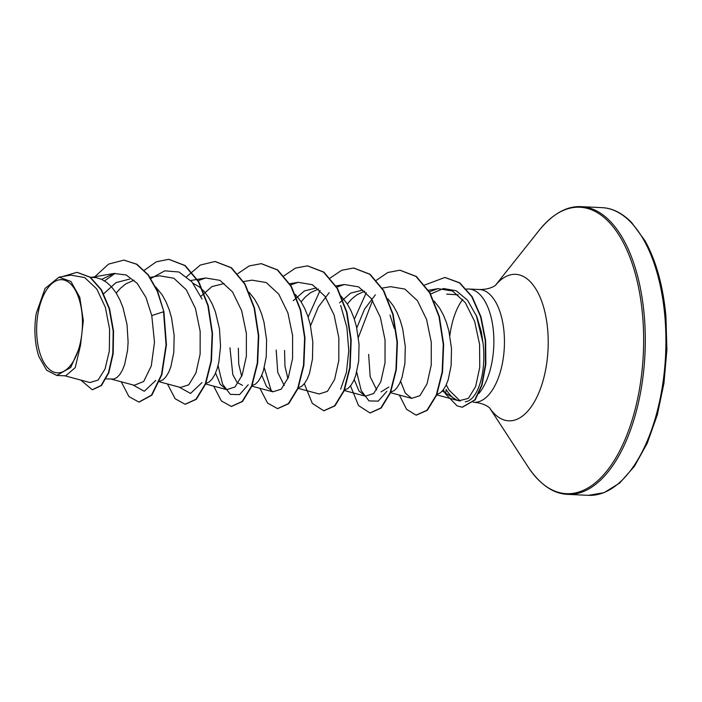 <?xml version="1.0" encoding="UTF-8"?>
<svg xmlns="http://www.w3.org/2000/svg" width="702" height="702" viewBox="0 0 702 702"><rect width="100%" height="100%" fill="white"/><g stroke="black" fill="none" stroke-linecap="round" stroke-linejoin="round"><path stroke-width="1.05" d="M82.108 314.75A46.622 22.841 92.7 0 1 63.575 371.402A46.622 22.841 92.7 0 1 36.987 337.759A46.622 22.841 92.7 0 1 55.519 281.116A46.622 22.841 92.7 0 1 82.108 314.75M445.638 393.752L446.156 389.452C449.412 394.901 452.922 398.411 456.669 399.982L442.313 391.049M446.709 294.12L458.187 294.831M430.651 293.998L443.445 288.54L456.186 290.742L467.514 300.158L476.781 316.567L481.361 331.783L483.02 342.971C486.618 372.306 477.869 400.473 465.286 401.763M478.861 393.506A56.45 27.65 -87.3 0 0 493.445 331.484A56.45 27.65 -87.3 0 0 468.778 289.022A56.45 27.65 -87.3 0 0 466.251 289.136M446.261 384.793L448.92 389.952L460.249 401.07M434.064 301.018L439.61 308.099L443.374 314.952L446.49 322.666L448.903 331.011L451.491 348.578L451.132 365.531L448.183 379.861L445.937 385.477L443.313 389.829L440.426 392.795L436.96 394.366M90.409 277.255L96.218 277.676L101.676 279.361L106.879 282.529L111.706 287.074L116.049 292.857L119.814 299.71L122.938 307.423L127.018 324.5L128.106 342.023L127.58 350.289L124.623 364.619L122.376 370.235L119.752 374.596L116.865 377.553L113.847 379.036L106.09 378.913M155.642 286.881L162.267 295.033L166.041 301.886L169.156 309.6L171.569 317.953L174.157 335.512L173.798 352.474L170.849 366.795L168.603 372.411L165.97 376.772L163.092 379.729L159.626 381.3M193.059 283.266L199.324 286.881L204.15 291.427L208.494 297.209L212.258 304.063L215.382 311.785L219.463 328.852L220.551 346.376L218.831 362.258L217.067 368.971L214.821 374.587L212.197 378.948L209.31 381.906L205.844 383.476M242.444 385.328L237.1 382.45L232.801 374.631L229.975 347.867M249.175 292.304L254.712 299.385L258.485 306.239L261.6 313.961L264.013 322.306L266.602 339.865L266.242 356.827L263.294 371.147L261.047 376.772L258.415 381.125L255.537 384.082L251.658 385.705M241.672 376.386L238.733 364.084L238.347 348.262M284.266 385.556L277.738 372.367L276.202 350.044M295.393 294.489L300.939 301.562L304.712 308.424L307.827 316.137L310.24 324.482L312.82 342.041L312.469 359.003L309.521 373.324L307.265 378.948L304.642 383.301L301.755 386.267L298.289 387.829M287.899 378.562L284.959 366.26L284.564 350.438M340.944 295.99L347.165 303.747L350.93 310.6L354.045 318.313L356.458 326.658L359.047 344.217L358.687 361.179L355.738 375.5L353.492 381.125L350.86 385.477L347.981 388.443L344.515 390.005M388.882 387.03L381.116 391.856M376.711 389.917L370.182 376.737L368.647 354.405M387.846 298.841L393.383 305.923L397.156 312.776L400.272 320.489L402.685 328.834L405.265 346.402L404.914 363.355L401.965 377.676L399.71 383.301L397.086 387.653L394.199 390.619L390.321 392.234M103.685 293.761L116.049 282.59L129.642 279.098M116.199 293.094L120.621 288.118L125.816 283.88L134.073 280.168M200.851 296.323L211.978 286.574L224.078 283.555M293.296 300.675L304.405 290.926L316.523 287.899M301.088 301.799L305.51 296.823L310.705 292.585L318.524 288.987M339.522 302.852L350.64 293.103L362.741 290.084M389.987 315.066L394.313 328.439M347.315 303.984L351.728 298.999L356.923 294.77L364.75 291.163M64.409 375.667L89.953 382.537L98.026 380.115L105.037 369.041L109.31 351.105L109.617 329.282L105.353 307.292L96.736 288.961L84.696 277.562L70.893 275.131L58.977 277.158L45.068 288.461L36.25 313.434A50.123 24.552 92.7 0 0 38.961 356.756L46.709 370.287L56.748 375.438L70.709 367.506L80.537 345.191L83.319 320.542L79.774 297.271L70.884 281.441L58.977 277.158M80.537 345.191L75.228 367.637L65.646 375.86L56.748 375.438M115.067 273.332L104.572 280.923M124.149 260.161L136.495 264.206L147.973 274.877L157.23 291.225L163.917 311.767L157.617 291.251L148.359 274.894L136.881 264.224L123.956 260.152M92.462 389.742L101.492 385.503L108.836 372.727L113.189 353.571L113.549 331.098L109.565 308.757L101.509 289.873L90.312 277.185L77.106 272.35M123.763 260.135L108.591 264.11L94.823 276.746M80.835 380.089L92.269 389.742L101.106 385.486L108.45 372.709L112.803 353.554L113.171 331.081L109.179 308.74L101.132 289.856L89.926 277.167L76.913 272.341L62.513 276.553M121.235 381.783L128.922 396.569L138.873 402.079L151.5 395.147L161.486 374.622L166.058 344.761L163.531 311.749L151.781 315.61L145.955 297.429L137.144 283.292L126.141 274.965L114.031 273.482L101.65 279.352M456.669 399.982L458.836 400.798L468.401 398.367L475.675 386.451L479.738 367.357L479.589 344.401L474.684 321.516L465.312 302.641L452.509 291.023L437.995 288.654L429.405 291.795M400.623 381.291L405.238 393.006L411.618 398.35L419.893 395.7L427.027 383.915L431.239 364.987L431.274 342.19L426.57 319.436L417.427 300.658L404.878 289.075L390.558 286.679L381.914 288.153M375.368 294.84L364.566 309.099L356.765 327.974M354.229 379.519L358.95 390.935L365.382 396.174L373.675 393.515L380.809 381.712L385.021 362.776L385.047 339.979L380.344 317.243L371.191 298.464L358.643 286.89L344.34 284.503L336.767 287.127M329.15 292.664L318.357 306.932L310.538 325.798M298.096 388.329L319.156 393.998L327.448 391.347L334.582 379.545L338.803 360.617L338.829 337.82L334.117 315.066L324.973 296.288L312.425 284.714L298.113 282.327L290.549 284.951M261.785 375.166L266.506 386.583L272.938 391.813L281.23 389.162L288.364 377.36L292.576 358.424L292.602 335.626L287.899 312.89L278.747 294.12L266.198 282.546L251.895 280.151L243.585 281.563M215.558 372.999L220.288 384.406L226.711 389.636L235.003 386.986L242.146 375.193L246.358 356.265L246.384 333.459L241.672 310.705L232.52 291.927L219.972 280.361L205.668 277.974L197.824 280.756M159.424 381.8L180.493 387.46L188.785 384.81L195.919 373.008L200.131 354.071L200.158 331.265L195.454 308.529L186.302 289.759L173.754 278.194L159.451 275.798L150.158 277.378M134.266 385.293L143.708 381.458L151.29 365.944L154.475 342.26L151.781 315.61M155.783 380.405L144.296 391.277L132.871 384.907M150.886 278.457L164.794 270.823L179.028 272.016L191.927 281.879L202.018 298.991M202.009 382.572L190.523 393.453L179.089 387.083M248.227 384.766L239.575 394.612L230.335 394.366L222.552 384.117L218.059 365.593M271.384 391.225L264.277 367.769M340.672 305.493L346.885 327.308L348.762 350.728L346.437 372.376L340.663 389.127M386.89 391.295L378.246 401.14L369.006 400.903L361.223 390.654L356.721 372.13M358.406 337.39L372.569 300.5M476.289 315.373L483.02 342.971M163.917 311.767L166.435 344.779L161.872 374.64L151.886 395.165L139.066 402.088M168.928 259.328L185.24 265.575L198.824 281.835L208.257 305.668L212.53 333.45L211.442 360.986L205.598 384.099L196.323 399.298L185.275 404.264M215.172 261.504L231.484 267.769L245.059 284.038L254.484 307.871L258.757 335.661L257.66 363.197L251.816 386.302L242.532 401.483L231.493 406.44M261.398 263.68L277.702 269.945L291.286 286.214L300.71 310.047L304.984 337.837L303.887 365.365L298.034 388.469L288.759 403.65L277.72 408.617M307.608 265.865L323.912 272.113L337.495 288.373L346.928 312.197L351.202 339.987L350.114 367.523L344.27 390.628L334.994 405.826L323.947 410.793M353.817 268.032L370.121 274.28L383.713 290.54L393.146 314.364L397.42 342.146L396.34 369.682L390.496 392.804L381.221 407.994L370.173 412.969M400.043 270.209L416.374 276.474L429.966 292.778L439.391 316.646L443.655 344.471L442.532 372.025L436.653 395.129L427.351 410.266L416.33 415.145M445.059 277.474L459.775 282.836L472.121 296.639L481.002 316.83L485.635 340.514L485.837 364.347L482.055 385.038L475.201 399.868L462.381 407.213M144.349 270.244L156.248 261.82L168.734 259.319L184.854 265.558L198.438 281.818L207.871 305.651L212.144 333.432L211.056 360.968L205.212 384.082L195.937 399.28L185.082 404.255L175.14 398.745L167.453 383.959M186.679 276.667L200.316 265.049L214.979 261.495L231.098 267.752L244.682 284.02L254.098 307.853L258.371 335.644L257.274 363.18L251.43 386.284L242.146 401.465L231.3 406.432L221.358 400.912L213.68 386.135M237.75 273.666L249.228 265.935L261.205 263.671L277.316 269.928L290.9 286.197L300.324 310.03L304.598 337.82L303.501 365.347L297.657 388.452L288.373 403.632L277.527 408.608L267.585 403.097L259.898 388.311M283.977 275.842L295.437 268.12L307.415 265.847L323.525 272.095L337.109 288.355L346.542 312.179L350.816 339.97L349.728 367.497L343.883 390.61L334.608 405.809L323.754 410.784L312.311 403.387L304.308 383.74M308.134 317.041L320.077 290.452M330.203 278.018L341.655 270.296L353.624 268.024L369.735 274.263L383.327 290.523L392.76 314.347L397.034 342.128L395.954 369.664L390.11 392.787L380.835 407.976L369.98 412.96L358.538 405.572L350.526 385.916M354.352 319.217L366.304 292.629M376.219 280.388L387.776 272.516L399.85 270.2L415.988 276.456L429.58 292.76L439.004 316.628L443.269 344.454L442.146 372.007L436.267 395.112L426.965 410.249L416.093 415.136L406.598 409.345L399.341 395.05M424.789 284.968L444.866 277.465L459.389 282.818L471.735 296.621L480.616 316.813L485.249 340.496L485.451 364.329L481.669 385.021L474.815 399.85L462.188 407.213L457.063 405.844L445.612 393.962A56.02 27.439 -87.3 0 1 443.392 389.724M664.829 315.953A144.007 70.542 92.7 0 1 588.364 495.34L604.062 492.681L619.734 483.002L634.468 466.26L647.262 443.164L657.291 414.961L663.96 383.213L666.9 349.701L665.935 316.295C663.074 285.898 656.089 260.705 644.98 240.725L631.519 222.376C622.095 212.96 612.223 208.046 601.912 207.634A144.007 70.542 92.7 0 1 664.829 315.953M495.507 285.24L539.338 230.124C552.886 213.689 566.874 205.87 581.282 206.66A144.007 70.542 92.7 0 1 644.199 314.987A144.007 70.542 92.7 0 1 567.734 494.366L588.364 495.34M539.338 230.124A143.375 70.235 92.7 0 1 642.558 315.075A143.375 70.235 92.7 0 1 608.652 468.664A143.375 70.235 92.7 0 1 528.176 467.067C540.128 484.705 553.308 493.804 567.734 494.366M495.551 285.205A73.324 35.916 92.7 0 1 547.657 329.484A73.324 35.916 92.7 0 1 530.651 407.581A73.324 35.916 92.7 0 1 489.759 408.116M449.868 335.53A56.45 27.65 92.7 0 1 462.732 299.359M468.778 289.022L479.352 289.514A56.45 27.65 92.7 0 1 504.018 331.976A56.45 27.65 92.7 0 1 474.043 402.299C486.074 403.273 490.698 408.976 489.943 408.301M489.715 408.073L528.176 467.067M479.352 289.514C491.426 289.68 496.56 284.433 495.744 285.03M473.236 402.255L474.043 402.299M458.836 400.798L436.758 394.866M437.995 288.654L428.474 290.268M411.618 398.35L390.18 392.593M365.382 396.174L344.313 390.514M344.34 284.503L335.696 285.977M298.113 282.327L289.812 283.74M272.938 391.821L251.518 386.056M226.711 389.645L205.651 383.976M205.677 277.974L190.725 280.519M134.266 385.284L110.855 378.992M114.031 273.482L91.558 277.308M581.282 206.66L601.912 207.634"/></g></svg>
